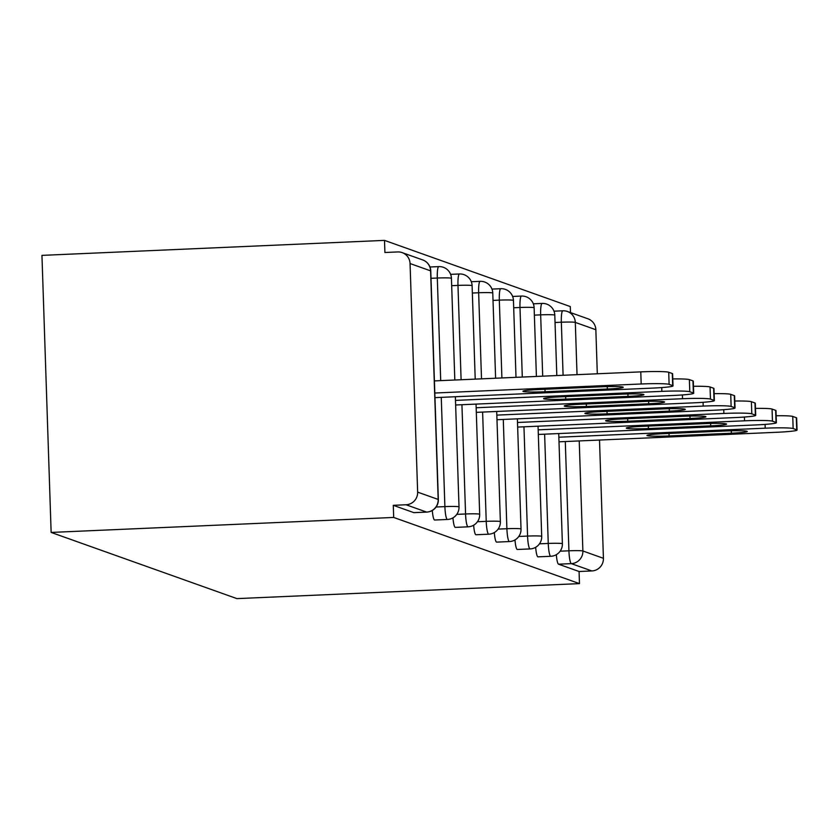 <?xml version="1.0" encoding="UTF-8"?>
<svg xmlns="http://www.w3.org/2000/svg" width="839" height="839" viewBox="0 0 839 839"><rect width="100%" height="100%" fill="white"/><g stroke="black" fill="none" stroke-linecap="round" stroke-linejoin="round"><path stroke-width="1.26" d="M570.489 312.58L570.289 306.571L384.503 240.384L41.95 255.381L51.137 532.429L236.923 598.616L579.476 583.619L393.69 517.443L51.137 532.429M410.061 263.54L417.644 492.126L438.178 499.436L430.596 270.85L410.061 263.54A12.145 11.966 -70.4 0 0 397.676 251.941L384.902 252.508L384.503 240.384M414.088 512.629A12.145 1.961 -92.5 0 1 413.963 512.66A12.145 1.961 -92.5 0 1 413.826 512.639L426.611 512.084L406.066 504.763L393.292 505.319L393.69 517.443M413.826 512.639L393.292 505.319M406.066 504.763A12.145 11.966 -70.4 0 0 417.644 492.126M579.235 440.926L582.885 550.992L603.43 558.313L599.507 440.045M597.305 373.785L595.847 329.727L575.302 322.407L577.033 374.666M579.476 583.619L579.078 571.506L558.533 564.186A12.145 1.961 -92.5 0 1 556.33 554.663M538.124 556.813A12.145 1.961 -92.5 0 1 537.988 556.844A12.145 1.961 -92.5 0 1 537.862 556.823A12.145 1.961 -92.5 0 1 535.66 547.301M517.443 549.451A12.145 1.961 -92.5 0 1 517.317 549.482A12.145 1.961 -92.5 0 1 517.191 549.461A12.145 1.961 -92.5 0 1 514.989 539.928M496.772 542.088A12.145 1.961 -92.5 0 1 496.646 542.12A12.145 1.961 -92.5 0 1 496.52 542.099A12.145 1.961 -92.5 0 1 494.307 532.566M476.101 534.716A12.145 1.961 -92.5 0 1 475.975 534.758A12.145 1.961 -92.5 0 1 475.849 534.737A12.145 1.961 -92.5 0 1 473.636 525.204M455.43 527.353A12.145 1.961 -92.5 0 1 455.304 527.385A12.145 1.961 -92.5 0 1 455.178 527.364A12.145 1.961 -92.5 0 1 452.966 517.841M434.759 519.991A12.145 1.961 -92.5 0 1 434.633 520.023A12.145 1.961 -92.5 0 1 434.508 520.002A12.145 1.961 -92.5 0 1 432.295 510.479M579.078 571.506L591.852 570.95L571.307 563.63L558.533 564.186M603.43 558.313A12.145 11.966 109.6 0 1 591.852 570.95M553.981 311.175L562.791 310.797A12.145 1.961 87.5 0 1 562.927 310.818A12.145 11.966 109.6 0 1 567.405 311.489L587.94 318.799A12.145 11.966 109.6 0 1 595.847 329.727M669.113 384.367L672.689 385.636L672.291 373.523L668.714 372.243L669.113 384.367A24.3 1.563 178.1 0 0 641.185 383.989L434.812 393.019M672.689 385.636A24.3 1.563 178.1 0 1 673.014 385.877A24.3 1.563 178.1 0 1 652.711 388.1L434.969 397.634M538.827 389.537A19.035 1.227 178.1 0 0 522.928 391.278A19.035 1.227 178.1 0 0 545.056 391.75L607.342 389.023A19.035 1.227 178.1 0 0 623.251 387.282A19.035 1.227 178.1 0 0 601.112 386.81L538.827 389.537M641.185 383.989L640.776 371.876L434.413 380.906M640.776 371.876A24.3 1.563 -1.9 0 1 668.714 372.243M672.291 373.523A24.3 1.563 -1.9 0 1 672.616 373.764L673.014 385.877M689.784 391.729L693.36 392.998L692.962 380.885L689.385 379.616L689.784 391.729A24.3 1.563 178.1 0 0 661.856 391.362L455.483 400.392M693.36 392.998A24.3 1.563 178.1 0 1 693.685 393.239A24.3 1.563 178.1 0 1 673.381 395.463L455.64 404.996M559.498 396.899A19.035 1.227 178.1 0 0 543.599 398.64A19.035 1.227 178.1 0 0 565.727 399.112L628.012 396.386A19.035 1.227 178.1 0 0 643.922 394.655A19.035 1.227 178.1 0 0 621.783 394.173L559.498 396.899M672.784 378.924A24.3 1.563 -1.9 0 1 689.385 379.616M692.962 380.885A24.3 1.563 -1.9 0 1 693.287 381.126L693.685 393.239M710.455 399.091L714.031 400.371L713.632 388.247L710.056 386.978L710.455 399.091A24.3 1.563 178.1 0 0 682.526 398.724L476.153 407.754M714.031 400.371A24.3 1.563 178.1 0 1 714.367 400.612A24.3 1.563 178.1 0 1 694.052 402.825L476.311 412.358M580.179 404.262A19.035 1.227 178.1 0 0 564.269 406.003A19.035 1.227 178.1 0 0 586.398 406.485L648.683 403.758A19.035 1.227 178.1 0 0 664.593 402.017A19.035 1.227 178.1 0 0 642.454 401.535L580.179 404.262M693.454 386.286A24.3 1.563 -1.9 0 1 710.056 386.978M713.632 388.247A24.3 1.563 -1.9 0 1 713.958 388.488L714.367 400.612M731.126 406.454L734.702 407.733L734.303 395.609L730.727 394.34L731.126 406.454A24.3 1.563 178.1 0 0 703.197 406.086L496.824 415.116M734.702 407.733A24.3 1.563 178.1 0 1 735.037 407.974A24.3 1.563 178.1 0 1 714.723 410.198L496.982 419.72M600.85 411.624A19.035 1.227 178.1 0 0 584.94 413.365A19.035 1.227 178.1 0 0 607.079 413.847L669.354 411.12A19.035 1.227 178.1 0 0 685.264 409.38A19.035 1.227 178.1 0 0 663.125 408.897L600.85 411.624M714.136 393.648A24.3 1.563 -1.9 0 1 730.727 394.34M734.303 395.609A24.3 1.563 -1.9 0 1 734.628 395.861L735.037 407.974M751.796 413.816L755.383 415.095L754.974 402.982L751.398 401.703L751.796 413.816A24.3 1.563 178.1 0 0 723.868 413.449L517.495 422.478M755.383 415.095A24.3 1.563 178.1 0 1 755.708 415.336A24.3 1.563 178.1 0 1 735.394 417.56L517.653 427.082M621.521 418.986A19.035 1.227 178.1 0 0 605.611 420.727A19.035 1.227 178.1 0 0 627.75 421.209L690.025 418.483A19.035 1.227 178.1 0 0 705.935 416.742A19.035 1.227 178.1 0 0 683.806 416.27L621.521 418.986M734.807 401.011A24.3 1.563 -1.9 0 1 751.398 401.703M754.974 402.982A24.3 1.563 -1.9 0 1 755.299 403.223L755.708 415.336M772.467 421.188L776.054 422.457L775.645 410.344L772.069 409.065L772.467 421.188A24.3 1.563 178.1 0 0 744.539 420.811L538.177 429.851M776.054 422.457A24.3 1.563 178.1 0 1 776.379 422.699A24.3 1.563 178.1 0 1 756.075 424.922L538.323 434.455M642.192 426.359A19.035 1.227 178.1 0 0 626.282 428.1A19.035 1.227 178.1 0 0 648.421 428.572L710.706 425.845A19.035 1.227 178.1 0 0 726.605 424.104A19.035 1.227 178.1 0 0 704.477 423.632L642.192 426.359M755.478 408.383A24.3 1.563 -1.9 0 1 772.069 409.065M775.645 410.344A24.3 1.563 -1.9 0 1 775.981 410.586L776.379 422.699M793.149 428.551L796.725 429.82L796.316 417.707L792.74 416.438L793.149 428.551A24.3 1.563 178.1 0 0 765.21 428.184L558.847 437.213M796.725 429.82A24.3 1.563 178.1 0 1 797.05 430.061A24.3 1.563 178.1 0 1 776.746 432.284L558.994 441.817M662.862 433.721A19.035 1.227 178.1 0 0 646.953 435.462A19.035 1.227 178.1 0 0 669.092 435.934L731.377 433.218A19.035 1.227 178.1 0 0 747.276 431.477A19.035 1.227 178.1 0 0 725.148 430.994L662.862 433.721M776.148 415.745A24.3 1.563 -1.9 0 1 792.74 416.438M796.316 417.707A24.3 1.563 -1.9 0 1 796.651 417.948L797.05 430.061M413.963 512.66L426.736 512.105A12.145 1.961 87.5 0 1 426.611 512.084A12.145 11.966 -70.4 0 0 438.178 499.436A12.145 0.787 -1.9 0 1 438.346 499.562L430.764 270.976A12.145 12.145 0 0 0 422.699 259.933A12.145 11.966 -70.4 0 1 430.596 270.85A12.145 0.787 -1.9 0 1 430.764 270.976M560.137 551.192L568.926 550.804A12.145 0.787 178.1 0 1 582.885 550.992A12.145 11.966 109.6 0 1 571.307 563.63A12.145 1.961 -92.5 0 1 568.926 550.804L565.297 441.534M563.095 375.274L561.343 322.218A12.145 1.961 87.5 0 1 562.791 310.797A12.145 12.145 0 0 1 567.405 311.489A12.145 11.966 109.6 0 1 575.302 322.407A12.145 0.787 178.1 0 0 561.343 322.218L555.04 322.501M436.102 507.008L444.89 506.62L441.262 397.35M440.706 380.633L437.308 278.034L431.005 278.307M438.891 266.624A12.145 1.961 87.5 0 0 438.766 266.603A12.145 1.961 87.5 0 0 437.308 278.034A12.145 0.787 178.1 0 1 451.267 278.223A12.145 0.787 -1.9 0 1 451.434 278.338A12.145 12.145 0 0 0 438.766 266.603L429.946 266.991M434.633 520.023L447.407 519.467A12.145 12.145 0 0 0 459.017 506.924A12.145 0.787 -1.9 0 0 458.86 506.808A12.145 0.787 178.1 0 0 444.89 506.62A12.145 1.961 -92.5 0 0 447.281 519.446A12.145 1.961 87.5 0 0 447.407 519.467A12.145 1.961 87.5 0 0 447.544 519.425M456.773 514.37L465.561 513.982L461.932 404.713M461.104 379.742L457.979 285.396L451.676 285.68M477.443 521.732L486.232 521.344L482.614 412.085M481.502 378.85L478.649 292.759L472.347 293.042M498.125 529.094L506.903 528.717L503.285 419.448M501.9 377.959L499.32 300.131L493.028 300.404M518.796 536.467L527.574 536.079L523.956 426.81M522.298 377.068L519.991 307.493L513.699 307.766M539.467 543.829L548.255 543.441L544.626 434.172M542.697 376.166L540.662 314.856L534.37 315.128M459.562 273.996A12.145 1.961 87.5 0 0 459.436 273.975A12.145 1.961 87.5 0 0 457.979 285.396A12.145 0.787 178.1 0 1 471.948 285.585A12.145 0.787 -1.9 0 1 472.105 285.7A12.145 12.145 0 0 0 459.436 273.975L450.627 274.353M455.304 527.385L468.078 526.829A12.145 12.145 0 0 0 479.688 514.286A12.145 0.787 -1.9 0 0 479.53 514.171A12.145 0.787 178.1 0 0 465.561 513.982A12.145 1.961 -92.5 0 0 467.952 526.808A12.145 1.961 87.5 0 0 468.078 526.829A12.145 1.961 87.5 0 0 468.214 526.798M480.233 281.359A12.145 1.961 87.5 0 0 480.107 281.338A12.145 1.961 87.5 0 0 478.649 292.759A12.145 0.787 178.1 0 1 492.619 292.947A12.145 0.787 -1.9 0 1 492.776 293.073A12.145 12.145 0 0 0 480.107 281.338L471.298 281.726M475.975 534.758L488.749 534.191A12.145 12.145 0 0 0 500.359 521.659A12.145 0.787 -1.9 0 0 500.201 521.533A12.145 0.787 178.1 0 0 486.232 521.344A12.145 1.961 -92.5 0 0 488.623 534.17A12.145 1.961 87.5 0 0 488.749 534.191A12.145 1.961 87.5 0 0 488.885 534.16M500.904 288.721A12.145 1.961 87.5 0 0 500.778 288.7A12.145 1.961 87.5 0 0 499.32 300.131A12.145 0.787 178.1 0 1 513.29 300.31A12.145 0.787 -1.9 0 1 513.447 300.435A12.145 12.145 0 0 0 500.778 288.7L491.969 289.088M496.646 542.12L509.42 541.554A12.145 12.145 0 0 0 521.029 529.021A12.145 0.787 -1.9 0 0 520.872 528.895A12.145 0.787 178.1 0 0 506.903 528.717A12.145 1.961 -92.5 0 0 509.294 541.533A12.145 1.961 87.5 0 0 509.42 541.554A12.145 1.961 87.5 0 0 509.556 541.522M521.585 296.083A12.145 1.961 87.5 0 0 521.449 296.062A12.145 1.961 87.5 0 0 519.991 307.493A12.145 0.787 178.1 0 1 533.961 307.672A12.145 0.787 -1.9 0 1 534.128 307.798A12.145 12.145 0 0 0 521.449 296.062L512.639 296.45M541.711 536.383A12.145 0.787 -1.9 0 0 541.543 536.257A12.145 0.787 178.1 0 0 527.574 536.079A12.145 1.961 -92.5 0 0 529.965 548.905A12.145 1.961 87.5 0 0 530.101 548.926A12.145 12.145 0 0 0 541.711 536.383L538.051 426.191M542.256 303.445A12.145 1.961 87.5 0 0 542.12 303.424A12.145 1.961 87.5 0 0 540.662 314.856A12.145 0.787 178.1 0 1 554.631 315.044A12.145 0.787 -1.9 0 1 554.799 315.16A12.145 12.145 0 0 0 542.12 303.424L533.31 303.812M562.382 543.745A12.145 0.787 -1.9 0 0 562.214 543.63A12.145 0.787 178.1 0 0 548.255 543.441A12.145 1.961 -92.5 0 0 550.636 556.267A12.145 1.961 87.5 0 0 550.772 556.288A12.145 12.145 0 0 0 562.382 543.745L558.722 433.553M545.056 391.75L544.972 389.265M607.342 389.023L607.258 386.601M661.856 391.362L661.73 387.576M565.727 399.112L565.643 396.627M628.012 396.386L627.929 393.963M682.526 398.724L682.401 394.949M586.398 406.485L586.325 403.989M648.683 403.758L648.599 401.336M703.197 406.086L703.072 402.311M607.079 413.847L606.996 411.362M669.354 411.12L669.281 408.698M723.868 413.449L723.742 409.673M627.75 421.209L627.666 418.724M690.025 418.483L689.952 416.06M744.539 420.811L744.413 417.035M648.421 428.572L648.337 426.086M710.706 425.845L710.623 423.422M765.21 428.184L765.084 424.398M669.092 435.934L669.008 433.448M731.377 433.218L731.293 430.785M402.154 252.623L422.699 259.933M426.736 512.105A12.145 12.145 0 0 0 438.346 499.562M459.017 506.924L455.367 396.732M454.811 380.015L451.434 278.338M479.688 514.286L476.038 404.104M475.21 379.123L472.105 285.7M500.359 521.659L496.709 411.467M495.608 378.232L492.776 293.073M521.029 529.021L517.38 418.829M516.006 377.34L513.447 300.435M517.317 549.482L530.101 548.926M536.404 376.449L534.128 307.798M537.988 556.844L550.772 556.288M556.802 375.557L554.799 315.16"/></g></svg>
